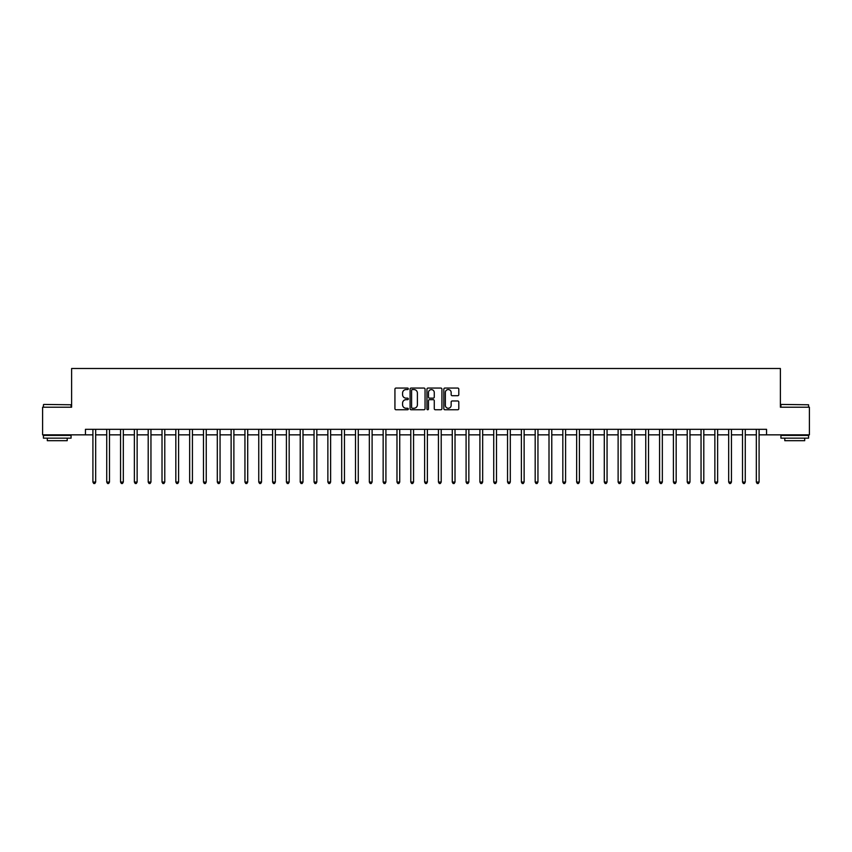 <?xml version="1.0" encoding="UTF-8"?>
<svg xmlns="http://www.w3.org/2000/svg" width="852" height="852" viewBox="0 0 852 852"><rect width="100%" height="100%" fill="white"/><g stroke="black" fill="none" stroke-linecap="round" stroke-linejoin="round"><path stroke-width="1.28" d="M408.31 388.821A0.756 0.756 0 0 0 407.554 388.054L396.02 388.054A1.086 1.086 0 0 0 394.934 389.14L394.934 408.683A1.086 1.086 0 0 0 396.02 409.759L407.554 409.759A0.756 0.756 0 0 0 408.31 409.003A0.756 0.756 0 0 0 407.554 408.246L406.053 408.246A3.472 3.472 0 0 1 402.581 404.775L402.581 403.145A3.472 3.472 0 0 1 406.053 399.673L407.554 399.673A0.756 0.756 0 0 0 408.31 398.906A0.756 0.756 0 0 0 407.554 398.15L406.053 398.15A3.472 3.472 0 0 1 402.581 394.678L402.581 393.049A3.472 3.472 0 0 1 406.053 389.577L407.554 389.577A0.756 0.756 0 0 0 408.31 388.821M457.716 395.711A1.086 1.086 0 0 0 458.802 394.625L458.802 389.14A1.086 1.086 0 0 0 457.716 388.054L444.914 388.054A1.086 1.086 0 0 0 443.828 389.14L443.828 408.683A1.086 1.086 0 0 0 444.914 409.759L457.716 409.759A1.086 1.086 0 0 0 458.802 408.683L458.802 402.059A1.086 1.086 0 0 0 457.716 400.972L452.242 400.972A1.086 1.086 0 0 0 451.155 402.059L451.155 405.339A2.907 2.907 0 0 1 448.248 408.246A2.907 2.907 0 0 1 445.351 405.339L445.351 392.484A2.907 2.907 0 0 1 448.248 389.577A2.907 2.907 0 0 1 451.155 392.484L451.155 394.625A1.086 1.086 0 0 0 452.242 395.711L457.716 395.711M85.445 434.85L42.6 434.85L42.6 407.203L71.621 407.203L71.621 368.501L780.379 368.501L780.379 407.203L809.4 407.203L809.4 434.85L766.555 434.85L766.555 429.312L85.445 429.312L85.445 434.85L92.911 434.85M425.052 389.14A1.086 1.086 0 0 0 423.966 388.054L411.154 388.054A1.086 1.086 0 0 0 410.078 389.14L410.078 408.683A1.086 1.086 0 0 0 411.154 409.759L423.966 409.759A1.086 1.086 0 0 0 425.052 408.683L425.052 389.14M428.034 388.054L440.846 388.054A1.086 1.086 0 0 1 441.922 389.14L441.922 408.683A1.086 1.086 0 0 1 440.846 409.759L435.361 409.759A1.086 1.086 0 0 1 434.275 408.683L434.275 400.76A1.086 1.086 0 0 0 433.189 399.673L429.557 399.673A1.086 1.086 0 0 0 428.471 400.76L428.471 409.003A0.756 0.756 0 0 1 427.715 409.759A0.756 0.756 0 0 1 426.948 409.003L426.948 389.14A1.086 1.086 0 0 1 428.034 388.054M95.669 434.85L106.734 434.85M109.493 434.85L120.547 434.85M123.316 434.85L134.371 434.85M137.14 434.85L148.195 434.85M150.953 434.85L162.018 434.85M164.777 434.85L175.831 434.85M178.6 434.85L189.655 434.85M192.424 434.85L203.479 434.85M206.248 434.85L217.303 434.85M220.061 434.85L231.126 434.85M233.885 434.85L244.939 434.85M247.708 434.85L258.763 434.85M261.532 434.85L272.587 434.85M275.345 434.85L286.41 434.85M289.169 434.85L300.223 434.85M302.993 434.85L314.047 434.85M316.816 434.85L327.871 434.85M330.629 434.85L341.695 434.85M344.453 434.85L355.508 434.85M358.277 434.85L369.331 434.85M372.1 434.85L383.155 434.85M385.913 434.85L396.979 434.85M399.737 434.85L410.792 434.85M413.561 434.85L424.615 434.85M427.385 434.85L438.439 434.85M441.208 434.85L452.263 434.85M455.021 434.85L466.087 434.85M468.845 434.85L479.9 434.85M482.669 434.85L493.723 434.85M496.492 434.85L507.547 434.85M510.305 434.85L521.371 434.85M524.129 434.85L535.184 434.85M537.953 434.85L549.007 434.85M551.776 434.85L562.831 434.85M565.59 434.85L576.655 434.85M579.413 434.85L590.468 434.85M593.237 434.85L604.292 434.85M607.061 434.85L618.115 434.85M620.874 434.85L631.939 434.85M634.697 434.85L645.752 434.85M648.521 434.85L659.576 434.85M662.345 434.85L673.399 434.85M676.168 434.85L687.223 434.85M689.982 434.85L701.047 434.85M703.805 434.85L714.86 434.85M717.629 434.85L728.684 434.85M731.453 434.85L742.507 434.85M745.266 434.85L756.331 434.85M759.089 434.85L766.555 434.85M412.357 389.577A0.756 0.756 0 0 0 411.591 390.333L411.591 407.48A0.756 0.756 0 0 0 412.357 408.246L413.923 408.246A3.472 3.472 0 0 0 417.395 404.775L417.395 393.049A3.472 3.472 0 0 0 413.923 389.577L412.357 389.577M434.275 392.538A2.907 2.907 0 0 0 431.368 389.63A2.907 2.907 0 0 0 428.471 392.538L428.471 397.064A1.086 1.086 0 0 0 429.557 398.15L433.189 398.15A1.086 1.086 0 0 0 434.275 397.064L434.275 392.538M95.807 429.312L95.754 429.461A1.108 1.108 0 0 0 95.669 429.866L95.669 482.062L92.911 482.062L92.911 429.866A1.108 1.108 0 0 0 92.825 429.461L92.772 429.312M95.669 482.062L94.849 483.499L93.741 483.499L92.911 482.062M109.631 429.312L109.578 429.461A1.108 1.108 0 0 0 109.493 429.866L109.493 482.062L106.734 482.062L106.734 429.866A1.108 1.108 0 0 0 106.649 429.461L106.596 429.312M109.493 482.062L108.662 483.499L107.554 483.499L106.734 482.062M123.455 429.312L123.391 429.461A1.108 1.108 0 0 0 123.316 429.866L123.316 482.062L120.547 482.062L120.547 429.866A1.108 1.108 0 0 0 120.473 429.461L120.42 429.312M123.316 482.062L122.486 483.499L121.378 483.499L120.547 482.062M137.279 429.312L137.215 429.461A1.108 1.108 0 0 0 137.14 429.866L137.14 482.062L134.371 482.062L134.371 429.866A1.108 1.108 0 0 0 134.296 429.461L134.233 429.312M137.14 482.062L136.309 483.499L135.202 483.499L134.371 482.062M151.092 429.312L151.038 429.461A1.108 1.108 0 0 0 150.953 429.866L150.953 482.062L148.195 482.062L148.195 429.866A1.108 1.108 0 0 0 148.11 429.461L148.056 429.312M150.953 482.062L150.133 483.499L149.025 483.499L148.195 482.062M43.761 404.434L71.067 404.775L43.761 404.434M57.254 438.162L43.431 438.162L43.431 435.393L71.067 435.393L71.067 438.162L57.254 438.162M67.201 438.162L67.201 440.708L47.297 440.708L47.297 438.162M781.263 404.434L808.569 404.775L781.263 404.434M794.746 438.162L780.933 438.162L780.933 435.393L808.569 435.393L808.569 438.162L794.746 438.162M804.703 438.162L804.703 440.708L784.798 440.708L784.798 438.162M164.915 429.312L164.862 429.461A1.108 1.108 0 0 0 164.777 429.866L164.777 482.062L162.018 482.062L162.018 429.866A1.108 1.108 0 0 0 161.933 429.461L161.88 429.312M164.777 482.062L163.946 483.499L162.849 483.499L162.018 482.062M178.739 429.312L178.686 429.461A1.108 1.108 0 0 0 178.6 429.866L178.6 482.062L175.831 482.062L175.831 429.866A1.108 1.108 0 0 0 175.757 429.461L175.704 429.312M178.6 482.062L177.77 483.499L176.662 483.499L175.831 482.062M192.563 429.312L192.499 429.461A1.108 1.108 0 0 0 192.424 429.866L192.424 482.062L189.655 482.062L189.655 429.866A1.108 1.108 0 0 0 189.581 429.461L189.517 429.312M192.424 482.062L191.594 483.499L190.486 483.499L189.655 482.062M206.376 429.312L206.322 429.461A1.108 1.108 0 0 0 206.248 429.866L206.248 482.062L203.479 482.062L203.479 429.866A1.108 1.108 0 0 0 203.394 429.461L203.34 429.312M206.248 482.062L205.417 483.499L204.31 483.499L203.479 482.062M220.199 429.312L220.146 429.461A1.108 1.108 0 0 0 220.061 429.866L220.061 482.062L217.303 482.062L217.303 429.866A1.108 1.108 0 0 0 217.217 429.461L217.164 429.312M220.061 482.062L219.23 483.499L218.133 483.499L217.303 482.062M234.023 429.312L233.97 429.461A1.108 1.108 0 0 0 233.885 429.866L233.885 482.062L231.126 482.062L231.126 429.866A1.108 1.108 0 0 0 231.041 429.461L230.988 429.312M233.885 482.062L233.054 483.499L231.946 483.499L231.126 482.062M247.847 429.312L247.783 429.461A1.108 1.108 0 0 0 247.708 429.866L247.708 482.062L244.939 482.062L244.939 429.866A1.108 1.108 0 0 0 244.865 429.461L244.801 429.312M247.708 482.062L246.878 483.499L245.77 483.499L244.939 482.062M261.66 429.312L261.607 429.461A1.108 1.108 0 0 0 261.532 429.866L261.532 482.062L258.763 482.062L258.763 429.866A1.108 1.108 0 0 0 258.688 429.461L258.625 429.312M261.532 482.062L260.701 483.499L259.594 483.499L258.763 482.062M275.484 429.312L275.43 429.461A1.108 1.108 0 0 0 275.345 429.866L275.345 482.062L272.587 482.062L272.587 429.866A1.108 1.108 0 0 0 272.502 429.461L272.448 429.312M275.345 482.062L274.514 483.499L273.417 483.499L272.587 482.062M289.307 429.312L289.254 429.461A1.108 1.108 0 0 0 289.169 429.866L289.169 482.062L286.41 482.062L286.41 429.866A1.108 1.108 0 0 0 286.325 429.461L286.272 429.312M289.169 482.062L288.338 483.499L287.23 483.499L286.41 482.062M303.131 429.312L303.067 429.461A1.108 1.108 0 0 0 302.993 429.866L302.993 482.062L300.223 482.062L300.223 429.866A1.108 1.108 0 0 0 300.149 429.461L300.096 429.312M302.993 482.062L302.162 483.499L301.054 483.499L300.223 482.062M316.944 429.312L316.891 429.461A1.108 1.108 0 0 0 316.816 429.866L316.816 482.062L314.047 482.062L314.047 429.866A1.108 1.108 0 0 0 313.973 429.461L313.909 429.312M316.816 482.062L315.985 483.499L314.878 483.499L314.047 482.062M330.768 429.312L330.714 429.461A1.108 1.108 0 0 0 330.629 429.866L330.629 482.062L327.871 482.062L327.871 429.866A1.108 1.108 0 0 0 327.786 429.461L327.732 429.312M330.629 482.062L329.809 483.499L328.702 483.499L327.871 482.062M344.591 429.312L344.538 429.461A1.108 1.108 0 0 0 344.453 429.866L344.453 482.062L341.695 482.062L341.695 429.866A1.108 1.108 0 0 0 341.609 429.461L341.556 429.312M344.453 482.062L343.622 483.499L342.515 483.499L341.695 482.062M358.415 429.312L358.351 429.461A1.108 1.108 0 0 0 358.277 429.866L358.277 482.062L355.508 482.062L355.508 429.866A1.108 1.108 0 0 0 355.433 429.461L355.38 429.312M358.277 482.062L357.446 483.499L356.338 483.499L355.508 482.062M372.239 429.312L372.175 429.461A1.108 1.108 0 0 0 372.1 429.866L372.1 482.062L369.331 482.062L369.331 429.866A1.108 1.108 0 0 0 369.257 429.461L369.193 429.312M372.1 482.062L371.27 483.499L370.162 483.499L369.331 482.062M386.052 429.312L385.999 429.461A1.108 1.108 0 0 0 385.913 429.866L385.913 482.062L383.155 482.062L383.155 429.866A1.108 1.108 0 0 0 383.07 429.461L383.017 429.312M385.913 482.062L385.093 483.499L383.986 483.499L383.155 482.062M399.876 429.312L399.822 429.461A1.108 1.108 0 0 0 399.737 429.866L399.737 482.062L396.979 482.062L396.979 429.866A1.108 1.108 0 0 0 396.894 429.461L396.84 429.312M399.737 482.062L398.906 483.499L397.809 483.499L396.979 482.062M413.699 429.312L413.646 429.461A1.108 1.108 0 0 0 413.561 429.866L413.561 482.062L410.792 482.062L410.792 429.866A1.108 1.108 0 0 0 410.717 429.461L410.664 429.312M413.561 482.062L412.73 483.499L411.623 483.499L410.792 482.062M427.523 429.312L427.459 429.461A1.108 1.108 0 0 0 427.385 429.866L427.385 482.062L424.615 482.062L424.615 429.866A1.108 1.108 0 0 0 424.541 429.461L424.477 429.312M427.385 482.062L426.554 483.499L425.446 483.499L424.615 482.062M441.336 429.312L441.283 429.461A1.108 1.108 0 0 0 441.208 429.866L441.208 482.062L438.439 482.062L438.439 429.866A1.108 1.108 0 0 0 438.354 429.461L438.301 429.312M441.208 482.062L440.377 483.499L439.27 483.499L438.439 482.062M455.16 429.312L455.106 429.461A1.108 1.108 0 0 0 455.021 429.866L455.021 482.062L452.263 482.062L452.263 429.866A1.108 1.108 0 0 0 452.178 429.461L452.124 429.312M455.021 482.062L454.191 483.499L453.094 483.499L452.263 482.062M468.983 429.312L468.93 429.461A1.108 1.108 0 0 0 468.845 429.866L468.845 482.062L466.087 482.062L466.087 429.866A1.108 1.108 0 0 0 466.001 429.461L465.948 429.312M468.845 482.062L468.014 483.499L466.907 483.499L466.087 482.062M482.807 429.312L482.743 429.461A1.108 1.108 0 0 0 482.669 429.866L482.669 482.062L479.9 482.062L479.9 429.866A1.108 1.108 0 0 0 479.825 429.461L479.761 429.312M482.669 482.062L481.838 483.499L480.73 483.499L479.9 482.062M496.62 429.312L496.567 429.461A1.108 1.108 0 0 0 496.492 429.866L496.492 482.062L493.723 482.062L493.723 429.866A1.108 1.108 0 0 0 493.649 429.461L493.585 429.312M496.492 482.062L495.662 483.499L494.554 483.499L493.723 482.062M510.444 429.312L510.391 429.461A1.108 1.108 0 0 0 510.305 429.866L510.305 482.062L507.547 482.062L507.547 429.866A1.108 1.108 0 0 0 507.462 429.461L507.409 429.312M510.305 482.062L509.485 483.499L508.378 483.499L507.547 482.062M524.268 429.312L524.214 429.461A1.108 1.108 0 0 0 524.129 429.866L524.129 482.062L521.371 482.062L521.371 429.866A1.108 1.108 0 0 0 521.286 429.461L521.232 429.312M524.129 482.062L523.298 483.499L522.191 483.499L521.371 482.062M538.091 429.312L538.027 429.461A1.108 1.108 0 0 0 537.953 429.866L537.953 482.062L535.184 482.062L535.184 429.866A1.108 1.108 0 0 0 535.109 429.461L535.056 429.312M537.953 482.062L537.122 483.499L536.014 483.499L535.184 482.062M551.904 429.312L551.851 429.461A1.108 1.108 0 0 0 551.776 429.866L551.776 482.062L549.007 482.062L549.007 429.866A1.108 1.108 0 0 0 548.933 429.461L548.869 429.312M551.776 482.062L550.946 483.499L549.838 483.499L549.007 482.062M565.728 429.312L565.675 429.461A1.108 1.108 0 0 0 565.59 429.866L565.59 482.062L562.831 482.062L562.831 429.866A1.108 1.108 0 0 0 562.746 429.461L562.693 429.312M565.59 482.062L564.769 483.499L563.662 483.499L562.831 482.062M579.552 429.312L579.498 429.461A1.108 1.108 0 0 0 579.413 429.866L579.413 482.062L576.655 482.062L576.655 429.866A1.108 1.108 0 0 0 576.57 429.461L576.516 429.312M579.413 482.062L578.583 483.499L577.486 483.499L576.655 482.062M593.375 429.312L593.312 429.461A1.108 1.108 0 0 0 593.237 429.866L593.237 482.062L590.468 482.062L590.468 429.866A1.108 1.108 0 0 0 590.393 429.461L590.34 429.312M593.237 482.062L592.406 483.499L591.299 483.499L590.468 482.062M607.199 429.312L607.135 429.461A1.108 1.108 0 0 0 607.061 429.866L607.061 482.062L604.292 482.062L604.292 429.866A1.108 1.108 0 0 0 604.217 429.461L604.153 429.312M607.061 482.062L606.23 483.499L605.122 483.499L604.292 482.062M621.012 429.312L620.959 429.461A1.108 1.108 0 0 0 620.874 429.866L620.874 482.062L618.115 482.062L618.115 429.866A1.108 1.108 0 0 0 618.03 429.461L617.977 429.312M620.874 482.062L620.054 483.499L618.946 483.499L618.115 482.062M634.836 429.312L634.783 429.461A1.108 1.108 0 0 0 634.697 429.866L634.697 482.062L631.939 482.062L631.939 429.866A1.108 1.108 0 0 0 631.854 429.461L631.801 429.312M634.697 482.062L633.867 483.499L632.77 483.499L631.939 482.062M648.66 429.312L648.606 429.461A1.108 1.108 0 0 0 648.521 429.866L648.521 482.062L645.752 482.062L645.752 429.866A1.108 1.108 0 0 0 645.678 429.461L645.624 429.312M648.521 482.062L647.69 483.499L646.583 483.499L645.752 482.062M662.483 429.312L662.419 429.461A1.108 1.108 0 0 0 662.345 429.866L662.345 482.062L659.576 482.062L659.576 429.866A1.108 1.108 0 0 0 659.501 429.461L659.437 429.312M662.345 482.062L661.514 483.499L660.406 483.499L659.576 482.062M676.296 429.312L676.243 429.461A1.108 1.108 0 0 0 676.168 429.866L676.168 482.062L673.399 482.062L673.399 429.866A1.108 1.108 0 0 0 673.314 429.461L673.261 429.312M676.168 482.062L675.338 483.499L674.23 483.499L673.399 482.062M690.12 429.312L690.067 429.461A1.108 1.108 0 0 0 689.982 429.866L689.982 482.062L687.223 482.062L687.223 429.866A1.108 1.108 0 0 0 687.138 429.461L687.085 429.312M689.982 482.062L689.151 483.499L688.054 483.499L687.223 482.062M703.944 429.312L703.89 429.461A1.108 1.108 0 0 0 703.805 429.866L703.805 482.062L701.047 482.062L701.047 429.866A1.108 1.108 0 0 0 700.962 429.461L700.908 429.312M703.805 482.062L702.975 483.499L701.867 483.499L701.047 482.062M717.767 429.312L717.703 429.461A1.108 1.108 0 0 0 717.629 429.866L717.629 482.062L714.86 482.062L714.86 429.866A1.108 1.108 0 0 0 714.785 429.461L714.721 429.312M717.629 482.062L716.798 483.499L715.691 483.499L714.86 482.062M731.58 429.312L731.527 429.461A1.108 1.108 0 0 0 731.453 429.866L731.453 482.062L728.684 482.062L728.684 429.866A1.108 1.108 0 0 0 728.609 429.461L728.545 429.312M731.453 482.062L730.622 483.499L729.514 483.499L728.684 482.062M745.404 429.312L745.351 429.461A1.108 1.108 0 0 0 745.266 429.866L745.266 482.062L742.507 482.062L742.507 429.866A1.108 1.108 0 0 0 742.422 429.461L742.369 429.312M745.266 482.062L744.446 483.499L743.338 483.499L742.507 482.062M759.228 429.312L759.175 429.461A1.108 1.108 0 0 0 759.089 429.866L759.089 482.062L756.331 482.062L756.331 429.866A1.108 1.108 0 0 0 756.246 429.461L756.193 429.312M759.089 482.062L758.259 483.499L757.151 483.499L756.331 482.062M43.431 407.203L43.431 404.775M49.736 435.393L49.736 434.85M64.773 435.393L64.773 434.85M71.067 407.203L71.067 404.775M780.933 407.203L780.933 404.775M787.227 435.393L787.227 434.85M802.264 435.393L802.264 434.85M808.569 407.203L808.569 404.775"/></g></svg>
